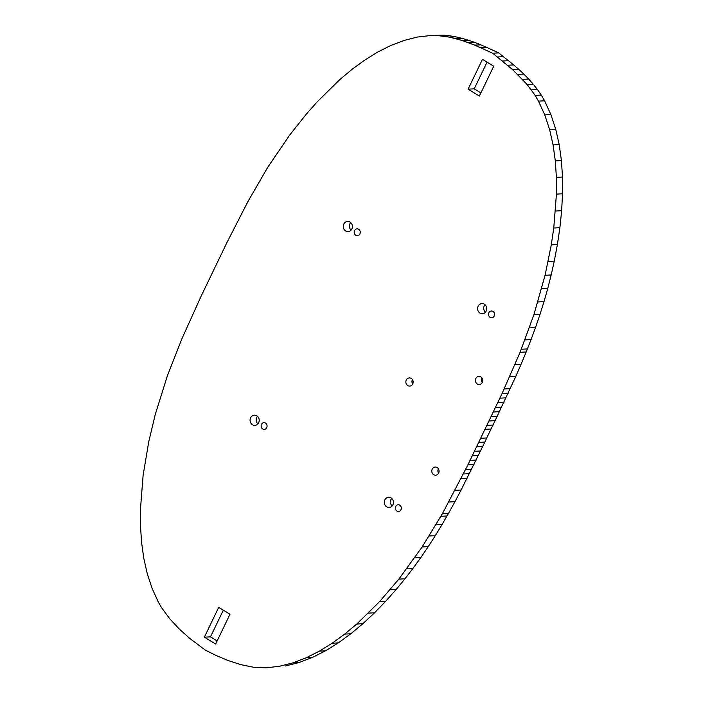 <?xml version="1.0" encoding="UTF-8"?>
<svg xmlns="http://www.w3.org/2000/svg" width="703" height="703" viewBox="0 0 703 703"><rect width="100%" height="100%" fill="white"/><g stroke="black" fill="none" stroke-linecap="round" stroke-linejoin="round"><path stroke-width="1.05" d="M437.152 467.557A4.086 3.647 87 0 1 438.997 472.056A4.086 3.647 87 0 1 435.64 475.21A4.086 3.647 87 0 1 431.783 471.326A4.086 3.647 87 0 1 435.21 467.056A4.086 3.647 87 0 1 437.152 467.557M438.364 468.752A4.086 3.647 -93 0 0 438.602 473.198M480.79 376.878A4.086 3.647 87 0 1 482.636 381.377A4.086 3.647 87 0 1 479.279 384.541A4.086 3.647 87 0 1 475.421 380.648A4.086 3.647 87 0 1 478.857 376.377A4.086 3.647 87 0 1 480.79 376.878M482.003 378.073A4.086 3.647 -93 0 0 482.24 382.52M411.229 378.425A4.086 3.647 87 0 1 413.074 382.933A4.086 3.647 87 0 1 409.717 386.088A4.086 3.647 87 0 1 405.859 382.195A4.086 3.647 87 0 1 409.287 377.924A4.086 3.647 87 0 1 411.229 378.425M412.441 379.62A4.086 3.647 -93 0 0 412.679 384.075M494.227 316.034A3.41 3.04 87 0 1 488.506 314.549A3.41 3.04 87 0 1 494.104 312.589A3.41 3.04 87 0 1 494.227 316.034M204.362 637.173L215.628 644.062L229.986 614.237L218.712 607.339L204.362 637.173L210.469 636.848L217.139 640.925M223.317 610.16L210.469 636.848M479.376 96.047L493.726 66.223L482.46 59.333L468.101 89.158L479.376 96.047M468.101 89.158L474.209 88.833L480.878 92.919M487.056 62.145L474.209 88.833M484.305 304.171A5.106 4.561 87 0 1 486.608 309.803A5.106 4.561 87 0 1 482.416 313.749A5.106 4.561 87 0 1 477.592 308.889A5.106 4.561 87 0 1 481.88 303.547A5.106 4.561 87 0 1 484.305 304.171M485.008 304.707A5.106 4.561 -93 0 0 485.404 312.273M265.47 423.03A3.41 3.04 87 0 1 264.214 429.41A3.41 3.04 87 0 1 263.853 422.608A3.41 3.04 87 0 1 265.47 423.03M391.035 497.891A5.106 4.561 87 0 1 393.337 503.524A5.106 4.561 87 0 1 389.146 507.469A5.106 4.561 87 0 1 384.321 502.601A5.106 4.561 87 0 1 388.618 497.267A5.106 4.561 87 0 1 391.035 497.891M391.738 498.418A5.106 4.561 -93 0 0 392.133 505.993M354.558 230.619A3.41 3.04 87 0 1 360.279 232.095A3.41 3.04 87 0 1 354.672 234.055A3.41 3.04 87 0 1 354.558 230.619M399.708 505.123A3.41 3.04 87 0 1 398.452 511.512A3.41 3.04 87 0 1 398.1 504.71A3.41 3.04 87 0 1 399.708 505.123M256.788 415.789A5.106 4.561 87 0 1 259.099 421.422A5.106 4.561 87 0 1 254.908 425.368A5.106 4.561 87 0 1 250.083 420.508A5.106 4.561 87 0 1 254.372 415.165A5.106 4.561 87 0 1 256.788 415.789M257.5 416.325A5.106 4.561 -93 0 0 257.896 423.891M349.997 222.043A5.106 4.561 87 0 1 352.308 227.667A5.106 4.561 87 0 1 348.117 231.612A5.106 4.561 87 0 1 343.292 226.753A5.106 4.561 87 0 1 347.581 221.41A5.106 4.561 87 0 1 349.997 222.043M350.709 222.57A5.106 4.561 -93 0 0 351.105 230.136M226.744 242.948L248.062 201.304L267.711 167.34L289.882 134.8L306.64 113.754L317.273 101.75L340.111 79.307L352.212 69.219L364.699 60.115L377.52 52.171L390.622 45.554L403.961 40.458L417.494 37.039L431.15 35.466L437.222 35.51L449.7 37.162L462.319 40.537L474.701 45.15L492.689 53.235L512.698 69.711L527.118 84.509L535.15 95.406L538.489 101.118L544.772 114.879L549.605 129.528L553.076 144.915L555.308 160.899L556.389 177.349L556.433 194.107L553.771 228.009L551.284 244.864L545.071 275.295L533.858 314.812L520.079 352.291L502.056 393.557L467.882 464.92L442.486 513.506L422.125 546.969L398.856 579.105L379.611 601.575L356.773 624.018L344.672 634.106L332.194 643.21L319.373 651.154L306.262 657.762L292.923 662.867L279.399 666.286L265.743 667.85L253.467 667.226L240.874 664.651L228.326 660.6L216.208 655.539L205.399 650.161L189.344 638.078L179.16 628.895L169.774 618.807L161.734 607.919L158.395 602.199L152.12 588.446L147.287 573.797L143.807 558.41L141.575 542.417L140.495 525.976L140.459 509.209L143.113 475.307L148.728 441.862L155.24 414.55L167.358 375.85L181.901 338.776L201.251 295.928L226.744 242.948M265.743 667.85L279.399 666.286M292.923 662.867L299.039 662.542L285.506 665.961M306.262 657.762L312.378 657.446L299.039 662.542M319.373 651.154L325.48 650.829L312.378 657.446M332.194 643.21L338.301 642.885L325.48 650.829M344.672 634.106L350.788 633.781L338.301 642.885M356.773 624.018L362.889 623.693L350.788 633.781M368.434 613.113L374.55 612.796L362.889 623.693M379.611 601.575L385.727 601.25L374.55 612.796M390.253 589.571L396.36 589.246L385.727 601.25M398.856 579.105L404.963 578.78L396.36 589.246M407.011 568.525L413.118 568.2L404.963 578.78M414.752 557.813L420.86 557.497L413.118 568.2M422.125 546.969L428.241 546.644L420.86 557.497M429.181 535.976L435.289 535.66L428.241 546.644M435.939 524.851L442.046 524.535L435.289 535.66M442.486 513.506L448.602 513.19L442.046 524.535M448.822 502.012L454.938 501.696L448.602 513.19M455.008 490.334L461.124 490.017L454.938 501.696M478.752 442.38L484.859 442.064L461.124 490.017M480.615 438.285L486.722 437.96L484.859 442.064M484.921 429.331L491.028 429.015L486.722 437.96M486.951 425.341L493.067 425.016L491.028 429.015M509.675 376.764L515.782 376.439L493.067 425.016M514.983 364.549L521.099 364.224L515.782 376.439M520.079 352.291L526.187 351.966L521.099 364.224M524.939 339.918L531.055 339.602L526.187 351.966M529.526 327.466L535.642 327.15L531.055 339.602M533.858 314.812L539.974 314.487L535.642 327.15M537.9 301.93L544.017 301.605L539.974 314.487M541.644 288.775L547.76 288.45L544.017 301.605M545.071 275.295L551.178 274.978L547.76 288.45M548.155 261.463L554.272 261.138L551.178 274.978M551.284 244.864L557.4 244.539L554.272 261.138M553.771 228.009L559.887 227.693L557.4 244.539M555.519 211.041L561.635 210.724L559.887 227.693M556.433 194.107L562.541 193.791L561.635 210.724M556.389 177.349L562.505 177.024L562.541 193.791M555.308 160.899L561.425 160.583L562.505 177.024M553.076 144.915L559.193 144.59L561.425 160.583M549.605 129.528L555.713 129.203L559.193 144.59M544.772 114.879L550.88 114.554L555.713 129.203M538.489 101.118L544.605 100.801L550.88 114.554M535.15 95.406L541.266 95.081L544.605 100.801M531.336 89.861L537.452 89.545L541.266 95.081M527.118 84.509L533.226 84.193L537.452 89.545M522.557 79.36L528.665 79.044L533.226 84.193M517.724 74.421L523.84 74.105L528.665 79.044M512.698 69.711L518.814 69.395L523.84 74.105M507.548 65.238L513.656 64.922L518.814 69.395M502.329 61.02L508.445 60.704L513.656 64.922M497.206 56.996L503.313 56.671L508.445 60.704M492.689 53.235L498.796 52.91L503.313 56.671M480.676 47.778L486.792 47.461L498.796 52.91M474.701 45.15L480.808 44.834L486.792 47.461M468.558 42.716L474.674 42.4L480.808 44.834M462.319 40.537L468.426 40.22L474.674 42.4M456.019 38.665L462.126 38.349L468.426 40.22M449.7 37.162L455.808 36.846L462.126 38.349M443.417 36.09L449.533 35.774L455.808 36.846M437.222 35.51L443.329 35.185L449.533 35.774M431.15 35.466L443.329 35.185M440.878 516.292L446.994 515.976M461.089 478.462L467.196 478.145M463.347 473.98L469.455 473.664M465.614 469.463L471.731 469.147M467.882 464.92L473.998 464.604M470.14 460.368L476.256 460.052M472.372 455.825L478.479 455.509M474.551 451.308L480.667 450.983M476.687 446.818L482.803 446.502M489.13 420.974L495.237 420.649M491.3 416.51L497.416 416.185M493.471 411.976L499.587 411.659M495.633 407.397L501.749 407.072M497.794 402.784L503.902 402.459M499.93 398.162L506.046 397.845M502.056 393.557L508.164 393.232M504.156 388.979L510.264 388.654M521.266 349.259L527.382 348.934"/></g></svg>

